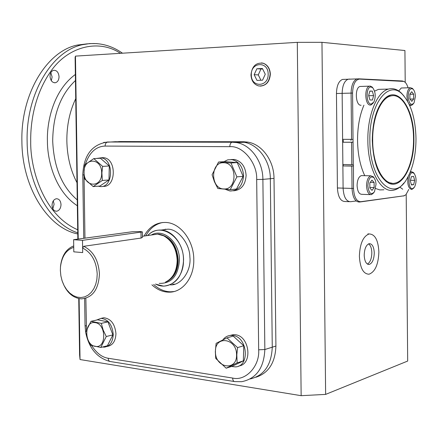 <?xml version="1.0" encoding="UTF-8"?>
<svg xmlns="http://www.w3.org/2000/svg" width="438" height="438" viewBox="0 0 438 438"><rect width="100%" height="100%" fill="white"/><g stroke="black" fill="none" stroke-linecap="round" stroke-linejoin="round"><path stroke-width="0.66" d="M392.202 183.27L387.493 182.29L385.922 181.42M364.766 175.682C360.206 166.035 357.797 154.34 357.55 140.593C357.523 127.009 359.653 115.205 363.934 105.186M374.578 91.137L378.476 89.368L383.967 89.199M403.885 183.013C400.847 186.922 397.54 189.282 393.959 190.092C381.06 193.733 367.832 169.895 367.854 140.598C367.4 115.008 377.134 91.679 388.588 89.062C393.056 87.907 397.304 89.242 401.339 93.07L403.94 95.982M369.864 140.571C368.999 104.671 388.364 79.103 402.358 94.307C410.921 103.582 415.47 118.315 415.996 138.512C415.963 155.079 412.881 168.597 406.76 179.06C393.521 203.046 369.634 180.675 369.864 140.571M408.057 87.797C407.044 84.353 405.621 82.229 403.787 81.424L359.456 79.097C355.223 79.738 352.929 84.397 352.568 93.059L353.055 142.202L342.642 142.246L342.866 164.48L353.28 164.737L353.45 165.34L353.51 188.433C354.041 197.023 356.417 201.458 360.649 201.726L403.869 195.83L405.851 194.822L408.785 189.413M413.894 138.605C414.523 165.717 401.63 189.72 388.676 183.128C378.722 177.171 373.258 162.947 372.278 140.461C372.53 121.6 376.494 107.841 384.175 99.185C397.595 84.643 414.2 108.317 413.894 138.605M350.975 139.333L350.975 140.428M385.966 97.575L389.283 96.064L392.251 95.719M352.568 93.059L342.149 93.349C342.379 85.569 344.372 80.86 348.128 79.218L349.289 79.086L348.128 79.218C344.372 80.86 342.379 85.569 342.149 93.349L342.615 139.333L353.028 139.377M353.291 165.975L342.883 165.936L343.102 188.148L337.413 187.973C337.966 196.722 340.446 201.234 344.854 201.507L349.272 201.677M342.883 165.936L343.239 165.181M342.642 142.246L343.135 141.841L343.359 140.718L342.642 139.333M383.907 189.785L379.79 189.911L375.7 188.537M353.055 142.202L353.28 164.737M372.689 140.445C372.295 118.408 380.66 98.265 390.554 96.031C402.473 92.308 413.62 113.962 413.538 138.622C413.91 160.401 405.659 181.086 395.169 183.084C384.022 186.265 372.661 165.646 372.689 140.445M378.875 251.954C378.224 240.128 374.977 234.133 369.125 233.958C363.157 236.246 359.91 243.659 359.384 256.214C360.074 268.018 363.283 274.018 369.015 274.21C375.098 271.916 378.388 264.492 378.875 251.954M367.416 264.081C370.187 262.378 371.659 258.617 371.835 252.792C371.687 248.302 370.603 245.324 368.582 243.856M374.276 252.961C374.019 259.444 372.322 263.282 369.19 264.47C366.212 264.371 364.547 261.267 364.197 255.162C364.465 248.669 366.146 244.837 369.25 243.654C372.262 243.742 373.937 246.846 374.276 252.961M250.969 74.909C251.959 66.16 256.071 62.289 263.304 63.302C267.53 65.048 269.808 68.651 270.131 74.093C269.31 82.273 265.532 86.231 258.792 85.968C253.991 84.567 251.385 80.877 250.969 74.909M251.319 74.821C250.711 61.818 268.363 60.882 268.155 74.104C268.664 87.299 251.018 87.863 251.319 74.821M256.986 80.411L262.543 80.192L265.269 74.23L262.406 68.503L256.854 68.761L254.16 74.701L256.986 80.411M254.16 74.701L258.272 74.898L260.933 80.258M256.854 68.761L260.96 68.99L258.272 74.898M262.614 68.914L260.96 68.99M373.198 103.039L370.997 104.972L370.384 105.049C364.914 105.52 364.044 87.173 369.502 86.155L370.203 86.072L372.125 87.014L372.875 87.934M361.158 86.428L360.063 86.461C354.556 87.48 355.426 105.717 360.95 105.251L361.087 105.246M371.057 86.992L372.782 87.841C375.563 91.903 375.941 96.628 373.899 102.01L371.216 104.085C365.9 104.458 365.725 86.363 371.057 86.992M372.333 91.126L373.609 95.599L372.415 100.012L369.935 99.968L368.648 95.479L369.853 91.049L372.333 91.126L369.809 91.203M368.719 95.73L373.609 95.599M373.707 192.851L371.429 194.653C368.55 194.642 366.924 191.674 366.546 185.75C366.743 180.215 368.155 176.903 370.778 175.813L373.373 176.832L374.057 177.768M362.45 175.633L361.35 175.605C358.7 176.689 357.277 179.98 357.079 185.482C357.457 191.373 359.1 194.324 362.007 194.335L370.34 194.614M367.854 185.723C368.517 178.293 370.564 175.611 373.986 177.691L375.497 180.637L376.056 184.163L374.474 191.822C371.002 195.419 368.796 193.388 367.854 185.723M369.814 182.925L371.939 180.127L374.101 182.46L374.145 187.563L372.037 190.377L369.864 188.066L369.814 182.925M374.101 182.46L370.247 182.356M369.858 187.437L374.145 187.563M413.833 187.984L411.786 189.501C408.331 188.422 407.121 184.13 408.156 176.629M410.034 172.654L411.632 171.762L413.488 172.577L414.113 173.393C416.582 177.461 416.719 182.038 414.529 187.119L412.585 188.636C407.926 189.632 407.778 172.731 412.443 172.665L414.113 173.393L413.488 172.577M399.894 187.136L402.73 189.232M411.463 184.946L410.335 180.899L411.391 176.607L413.565 176.377L414.682 180.407L413.636 184.683L411.463 184.946M411.375 184.622L413.636 184.683M410.483 180.303L414.682 180.407M413.384 103.801L411.545 105.394L409.284 104.545M407.586 101.238L406.918 96.459C407.05 91.608 408.189 88.695 410.329 87.726L412.432 88.388L413.105 89.193M415.383 96.628L414.03 102.93C410.954 106.007 408.988 103.85 408.134 96.448C408.588 90.086 410.236 87.66 413.089 89.177C414.518 90.699 415.279 93.179 415.383 96.628M402.139 87.978L401.252 88.005L398.733 90.956M413.68 98.988L411.824 101.359L409.908 98.906L409.864 94.071L411.736 91.717L413.642 94.181L413.68 98.988L410.039 99.076M409.869 94.285L413.642 94.181M223.911 188.942C210.432 189.096 210.092 161.945 223.588 162.75C237.232 162.301 237.566 190.065 223.911 188.942M218.562 162.033L230.974 162.98L237.232 162.569L243.123 176.339L236.498 189.041L230.24 189.659L217.85 188.499L214.401 181.693L212.085 174.751L218.562 162.033L224.869 161.638L237.232 162.569M230.974 162.98L236.887 176.859L243.123 176.339M236.887 176.859L230.24 189.659M231.001 159.531L234.576 159.481C241.562 161.315 245.411 166.621 246.118 175.392C245.439 184.935 241.239 190.076 233.525 190.809M225.269 189.293L229.945 190.995C238.19 190.886 242.729 185.756 243.561 175.6C242.849 166.801 238.995 161.48 231.998 159.64L227.782 159.826L223.9 161.699M101.66 172.868C102.246 188.351 83.822 187.639 84.08 172.441C83.368 157.209 101.797 157.401 101.66 172.868M84.457 178.753L83.992 172.43L84.748 164.847L93.781 158.6L100.461 158.266L109.292 165.98L108.98 179.969L99.859 186.057L93.184 186.593L84.457 178.753M93.781 158.6L102.634 166.38L101.895 172.868L102.328 180.467L93.184 186.593M102.634 166.38L109.292 165.98M102.328 180.467L108.98 179.969M101.698 157.675L103.697 157.702C116.853 158.78 116.245 187.579 103.111 186.347M98.194 186.194L100.373 186.572C113.519 187.809 114.121 158.923 100.954 157.839L96.584 158.457M215.463 351.736C214.664 335.092 236.777 337.95 236.553 354.758C237.182 371.676 215.08 368.205 215.463 351.736M237.571 347.597L236.816 354.764L237.144 362.872L243.347 360.885L232.386 366.19L226.145 368.199L215.715 358.41L215.337 351.687L216.12 343.348L226.977 337.868L237.571 347.597L243.774 345.73L243.347 360.885M226.977 337.868L233.224 336.088L243.774 345.73M237.144 362.872L226.145 368.199M229.895 335.475L233.284 334.67L235.179 334.741C249.6 335.738 252.994 364.323 238.858 365.954M231.483 366.48L235.496 366.896C250.306 366.387 247.547 336.543 232.616 335.47L230.722 335.393C227.563 335.623 224.973 337.09 222.947 339.795M95.03 322.636C106.357 323.562 106.724 348.708 95.38 346.381C84.178 345.226 83.806 320.583 95.03 322.636M100.784 347.465L90.485 345.221L87.469 338.881L85.645 332.212L90.994 321.322L97.647 319.822L107.94 321.859L112.873 334.895L107.409 345.768L100.784 347.465L106.259 336.521L103.171 330.055L101.309 323.386L107.94 321.859M90.994 321.322L101.309 323.386M112.873 334.895L106.259 336.521M101.003 318.371L103.784 317.753C110.885 318.678 114.942 323.961 115.95 333.603C115.61 341.213 112.675 345.494 107.135 346.442M102.492 347.027L104.37 347.142C109.938 346.223 112.889 341.93 113.234 334.265C112.221 324.596 108.159 319.297 101.052 318.366L96.409 320.096M260.194 86.122C266.348 85.596 269.731 81.588 270.35 74.104C269.989 68.454 267.58 64.813 263.134 63.192L261.366 62.902M77.849 239.11L75.106 57.416L75.462 56.119L297.298 42.344L321.963 42.322L404.926 50.523L405.21 82.371M321.963 42.322L325.631 394.397L301.147 395.678L297.298 42.344M301.147 395.678L80.034 359.543L79.119 298.656M78.221 239.06L75.462 56.119M255.88 377.26C268.593 373.11 275.267 362.702 275.913 346.047L274.007 178.386C274.051 160.702 262.066 144.332 247.935 142.131L243.687 141.748L118.561 141.605M80.034 359.543L79.596 355.004L78.741 298.579M406.201 194.477L407.679 361.054L325.631 394.397M344.684 79.349L342.461 79.431C338.689 81.063 336.685 85.76 336.455 93.513L337.413 187.973M114.57 141.737L239.936 141.896L244.196 142.284C258.36 144.491 270.377 160.949 270.334 178.715L272.261 347.192C271.44 365.018 264.087 375.601 250.207 378.952C264.087 375.601 271.44 365.018 272.261 347.192L270.334 178.715C270.377 160.949 258.36 144.491 244.196 142.284L239.936 141.896L119.848 141.562M336.455 93.513L342.149 93.349L343.102 188.148C343.655 196.925 346.119 201.447 350.504 201.726L356.16 200.965M350.34 79.136L349.289 79.086M170.097 284.831C180.806 285.943 191.609 270.908 189.873 256.969C189.818 243.659 178.118 228.91 167.738 229.178L161.151 230.059M172.775 284.262L174.751 284.158M165.745 229.162L163.828 229.72M151.345 235.02C163.215 227.804 179.706 242.094 179.46 260.019C178.261 275.896 171.51 283.682 159.208 283.375M147.781 235.524C160.27 221.425 183.878 236.909 183.467 259.893C184.141 278.316 168.794 291.254 155.654 284.081M82.623 248.05C91.52 252.6 96.382 261.267 97.214 274.062L96.88 279.329L95.741 284.278L93.847 288.68L91.29 292.349L88.186 295.119L84.676 296.876L80.915 297.555L77.077 297.128L73.321 295.623L69.812 293.121L66.691 289.726L64.096 285.598L62.13 280.906L60.866 275.852L60.362 270.427L60.499 266.769C61.818 256.339 66.231 249.857 73.737 247.333L73.803 251.834L82.689 252.578L82.623 248.05L83.674 246.309C93.267 251.023 98.517 260.249 99.431 273.985C98.577 289.491 92.56 297.785 81.369 298.886C72.193 297.922 65.673 291.577 61.802 279.86M60.362 270.531L60.504 266.271C61.807 255.683 66.209 248.899 73.715 245.915M151.745 234.96L157.625 234.127L163.675 235.797C171.997 240.571 176.492 248.74 177.171 260.292C176.892 271.018 173.015 278.283 165.548 282.083M83.674 246.309L141.074 238.058L142.454 237.369L142.383 231.926L140.379 231.527L132.298 231.751L73.622 239.685L73.803 251.834L82.689 252.578L82.503 240.347L142.383 231.916M153.535 234.708L156.842 234.237M160.976 234.735L164.13 235.923C172.375 240.654 176.837 248.746 177.505 260.188C177.368 269.343 174.346 276.088 168.433 280.43M147.595 235.551C151.515 231.62 156.076 229.791 161.283 230.07C172.824 230.514 183.615 244.727 183.566 259.898C182.586 276.071 175.917 284.82 163.555 286.14L155.474 284.12M174.094 291.522L170.749 291.801C164.551 291.719 158.868 289.277 153.7 284.47M144.031 236.055C149.314 226.665 156.689 222.137 166.166 222.471C180.472 223.128 193.848 240.725 193.788 259.542C194.275 277.495 182.591 292.524 168.986 292.173C162.783 292.091 157.094 289.644 151.92 284.826M145.816 235.803C149.9 228.362 155.561 223.922 162.799 222.488M91.712 345.626C96.53 353.105 102.027 357.309 108.197 358.251L232.633 378.054C245.543 381.454 259.915 366.195 258.672 349.803L256.679 179.509C257.549 163.188 242.723 145.383 229.813 146.675L105.109 146.073C95.999 146.374 89.412 152.457 85.35 164.316M84.014 173.957L84.961 238.152M85.859 298.251L86.5 329.688M77.767 233.958C48.175 228.225 22.163 187.897 21.9 141.627C20.591 94.126 46.762 51.251 77.165 45.092L87.436 43.811M51.301 80.68L52.122 77.011L50.835 72.692M59.042 76.683C58.922 79.968 57.717 81.988 55.434 82.733C52.314 82.842 50.512 80.712 50.031 76.354C50.151 73.08 51.345 71.066 53.611 70.31C56.759 70.189 58.572 72.314 59.042 76.683M52.823 208.773L54.098 204.212L53.299 200.85M61.013 204.551C60.811 208.318 59.371 210.547 56.694 211.231C53.934 211.171 52.385 209.233 52.04 205.422C52.242 201.661 53.671 199.438 56.327 198.743C59.108 198.792 60.668 200.724 61.013 204.551M73.622 239.685L82.503 240.347M351.577 142.262L351.796 164.617M359.456 79.097L357.025 78.889C353.296 80.532 351.32 85.268 351.09 93.091L351.55 139.333M402.85 81.222L402.139 80.97M403.869 195.83L360.145 201.962M360.649 201.726L359.379 202.066C355.026 201.792 352.579 197.242 352.032 188.417L343.102 188.148M353.51 188.433L352.032 188.417L351.813 166.084M256.679 179.509L262.882 179.377C262.92 161.436 250.837 144.814 236.608 142.58L232.326 142.191L243.687 141.748M258.672 349.803L264.848 349.524L262.882 179.377L274.007 178.386M232.633 378.054C232.764 380.332 233.492 381.514 234.817 381.608L241.727 381.684C256.225 378.771 263.933 368.051 264.848 349.524L275.913 346.047M154.296 234.598L155.556 234.325M157.664 234.127L158.885 234.16C170.382 236.378 176.837 245.006 178.255 260.057C177.883 271.418 173.623 278.771 165.482 282.11M105.109 146.073C105.202 143.828 105.996 142.47 107.485 142L232.052 142.23C230.651 142.744 229.901 144.228 229.813 146.675M108.197 358.251C108.334 360.337 109.111 361.443 110.518 361.564L234.21 381.509M86.275 326.031L85.038 325.554L85.645 332.201M84.019 174.97L82.782 174.861L83.735 238.316M115.862 141.693L103.675 142.421M77.75 232.83C50.261 224.048 27.424 185.175 27.123 141.638C25.82 93.94 51.958 50.901 82.311 44.731L89.713 43.57L97.094 43.625M77.707 229.775C42.453 214.521 30.184 167.07 30.715 141.584C30.381 122.158 34.575 94.022 51.323 70.606C67.923 46.992 98.172 38.506 120.466 53.327M75.456 80.51C60.603 94.493 53.014 114.657 52.697 140.998C53.841 167.283 62.026 186.922 77.258 199.914M75.363 74.465C52.779 91 46.762 123.012 47.419 141.074C47.326 159.175 54.339 190.705 77.345 205.767M76.995 182.69C70.589 170.508 67.211 156.618 66.85 141.014C66.729 125.405 69.691 111.296 75.73 98.687M140.992 232.321L141.074 238.058M378.476 89.368L388.588 89.062M402.358 94.307L401.339 93.07M387.493 182.29L388.676 183.128M352.442 142.257L342.713 142.24M403.787 81.424L402.292 80.975L358.875 78.84L342.461 79.431M403.518 196.005L404.449 195.687M342.905 165.931L352.327 166.084M389.283 96.064L390.554 96.031M369.125 233.958L367.898 233.887M369.19 264.47L368.057 264.382M372.782 87.841L372.125 87.014M369.502 86.155L360.063 86.461M370.778 175.813L361.35 175.605M373.986 177.691L373.373 176.832M411.408 171.8L410.395 171.778M410.669 105.41L409.683 105.432M410.329 87.726L401.252 88.005M413.089 89.177L412.432 88.388M234.576 159.481L231.998 159.64M103.697 157.702L100.954 157.839M233.284 334.67L230.722 335.393M103.784 317.753L101.052 318.366M82.782 174.861C83.614 155.413 91.849 144.458 107.485 142L232.052 142.23L236.608 142.58L247.935 142.131M142.443 236.279L157.625 234.127M164.13 235.923L163.675 235.797M158.507 234.21L158.885 234.16M161.283 230.07L167.738 229.178M60.499 266.769L60.504 266.271M168.986 292.173L170.749 291.801M85.678 332.404C88.958 348.221 97.022 357.912 109.872 361.459M84.633 298.574L85.038 325.554M77.165 45.092L82.311 44.731C96.688 41.681 110.086 44.501 122.498 53.201M55.434 82.733L54.339 82.777M56.694 211.231L55.588 211.171"/></g></svg>
